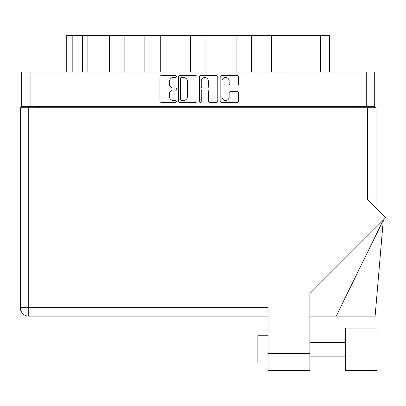 <?xml version="1.0" encoding="UTF-8"?>
<svg xmlns="http://www.w3.org/2000/svg" width="406" height="406" viewBox="0 0 406 406"><rect width="100%" height="100%" fill="white"/><g stroke="black" fill="none" stroke-linecap="round" stroke-linejoin="round"><path stroke-width="0.61" d="M222.016 96.917A3.578 3.578 0 0 0 225.594 100.495A3.578 3.578 0 0 0 229.167 96.917L229.167 92.872A1.335 1.335 0 0 1 230.506 91.538L237.256 91.538A1.335 1.335 0 0 1 238.596 92.872L238.596 101.028A1.335 1.335 0 0 1 237.256 102.368L221.483 102.368A1.335 1.335 0 0 1 220.143 101.028L220.143 76.962A1.335 1.335 0 0 1 221.483 75.628L237.256 75.628A1.335 1.335 0 0 1 238.596 76.962L238.596 83.717A1.335 1.335 0 0 1 237.256 85.052L230.506 85.052A1.335 1.335 0 0 1 229.167 83.717L229.167 81.073A3.578 3.578 0 0 0 225.594 77.5A3.578 3.578 0 0 0 222.016 81.073L222.016 96.917M200.29 102.368A0.934 0.934 0 0 0 201.224 101.429L201.224 91.269A1.335 1.335 0 0 1 202.564 89.934L207.04 89.934A1.335 1.335 0 0 1 208.379 91.269L208.379 101.028A1.335 1.335 0 0 0 209.714 102.368L216.469 102.368A1.335 1.335 0 0 0 217.804 101.028L217.804 76.962A1.335 1.335 0 0 0 216.469 75.628L200.691 75.628A1.335 1.335 0 0 0 199.356 76.962L199.356 101.429A0.934 0.934 0 0 0 200.29 102.368M197.017 101.028L197.017 76.962A1.335 1.335 0 0 0 195.677 75.628L179.904 75.628A1.335 1.335 0 0 0 178.564 76.962L178.564 101.028A1.335 1.335 0 0 0 179.904 102.368L195.677 102.368A1.335 1.335 0 0 0 197.017 101.028M21.66 72.04L21.66 106.362L21.66 72.04L374.708 72.04L374.708 107.722M374.708 72.04L374.708 106.362L21.66 106.362L21.66 107.722M173.616 77.5L175.458 77.5A0.934 0.934 0 0 0 176.392 76.561A0.934 0.934 0 0 0 175.458 75.628L161.253 75.628A1.335 1.335 0 0 0 159.913 76.962L159.913 101.028A1.335 1.335 0 0 0 161.253 102.368L175.458 102.368A0.934 0.934 0 0 0 176.392 101.429A0.934 0.934 0 0 0 175.458 100.495L173.616 100.495A4.278 4.278 0 0 1 169.338 96.217L169.338 94.212A4.278 4.278 0 0 1 173.616 89.934L175.458 89.934A0.934 0.934 0 0 0 176.392 88.995A0.934 0.934 0 0 0 175.458 88.061L173.616 88.061A4.278 4.278 0 0 1 169.338 83.783L169.338 81.779A4.278 4.278 0 0 1 173.616 77.5M236.109 72.04L236.109 35.398L205.888 35.398L205.888 72.04M271.523 72.04L271.523 35.398L251.517 35.398L251.517 72.04M109.437 72.04L109.437 35.398L87.858 35.398L87.858 72.04M144.851 72.04L144.851 35.398L124.845 35.398L124.845 72.04M190.48 72.04L190.48 35.398L160.258 35.398L160.258 72.04M28.268 107.722L28.268 106.362M368.1 106.362L368.1 107.722M66.746 72.04L66.746 35.398L87.858 35.398M320.359 72.04L320.359 35.398L286.93 35.398L286.93 72.04M320.359 35.398L329.621 35.398L329.621 72.04M251.517 35.398L236.109 35.398M286.93 35.398L271.523 35.398M124.845 35.398L109.437 35.398M160.258 35.398L144.851 35.398M205.888 35.398L190.48 35.398M181.37 77.5A0.934 0.934 0 0 0 180.437 78.434L180.437 99.556A0.934 0.934 0 0 0 181.37 100.495L183.309 100.495A4.278 4.278 0 0 0 187.587 96.217L187.587 81.779A4.278 4.278 0 0 0 183.309 77.5L181.37 77.5M208.379 81.139A3.578 3.578 0 0 0 204.802 77.566A3.578 3.578 0 0 0 201.224 81.139L201.224 86.722A1.335 1.335 0 0 0 202.564 88.061L207.04 88.061A1.335 1.335 0 0 0 208.379 86.722L208.379 81.139M377.022 370.602L377.022 328.104L345.694 328.104L345.694 370.602L377.022 370.602L345.694 370.602M268.056 362.974L257.84 362.974L257.84 335.732L268.056 335.732L257.84 335.732M309.874 353.575L309.874 293.568L385.7 217.738L367.623 199.661L367.623 107.722L20.3 107.722L20.3 307.672A8.445 8.445 0 0 0 28.745 316.117L268.056 316.117L28.745 316.117L28.745 307.672L268.056 307.672L268.056 353.575L309.874 353.575L309.874 370.602L276.232 370.602M309.874 370.602L268.056 370.602L268.056 353.575M367.623 107.722L376.068 107.722L376.068 208.105L376.068 107.722M336.209 316.117L383.294 220.148L375.119 316.117L309.874 316.117M20.3 307.672A8.445 8.445 0 0 0 28.745 316.117A8.445 8.445 0 0 1 20.3 307.672L28.745 307.672L28.745 107.722M30.105 72.04L30.105 106.362M366.263 106.362L366.263 72.04M357.884 107.722L357.884 106.362M38.484 106.362L38.484 107.722M72.192 35.398L72.192 72.04M82.408 72.04L82.408 35.398M345.694 356.163L309.874 356.163M345.694 342.542L309.874 342.542"/></g></svg>
